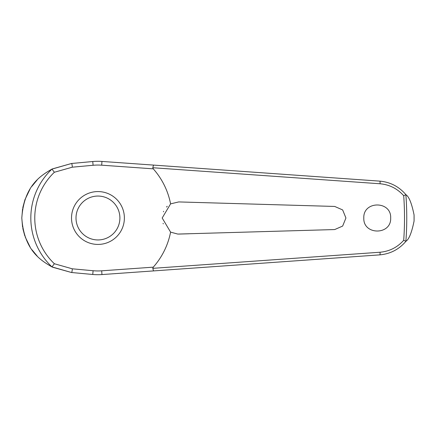 <?xml version="1.0" encoding="UTF-8"?>
<svg xmlns="http://www.w3.org/2000/svg" width="436" height="436" viewBox="0 0 436 436"><rect width="100%" height="100%" fill="white"/><g stroke="black" fill="none" stroke-linecap="round" stroke-linejoin="round"><path stroke-width="0.65" d="M153.526 270.914L379.854 254.864C390.373 253.899 399.071 249.365 405.96 241.266L405.878 241.293A308.808 308.808 0 0 0 405.878 194.707L405.96 194.734C399.071 186.635 390.373 182.101 379.854 181.136L101.959 161.434A56.707 56.707 0 0 0 92.754 161.527L71.531 163.484L51.96 169.103A67.128 67.128 0 0 0 51.96 266.897L71.531 272.516L92.754 274.473A56.707 56.707 0 0 0 101.959 274.566L153.526 270.914L152.78 268.271M152.78 167.729L380.045 183.769C389.462 184.624 397.349 188.603 403.703 195.704A306.562 306.562 0 0 1 403.703 240.301L405.878 241.293M153.526 165.086L152.785 167.658L153.265 168.841A74 74 0 0 1 170.59 203.868L178.733 201.928L334.712 206.446L342.652 209.934L345.933 218L342.652 226.066L334.712 229.554L177.801 234.072L170.59 232.132L162.187 218L170.59 203.868M405.96 194.734C409.028 196.674 411.731 203.421 414.075 214.964L414.075 221.036C411.731 232.579 409.028 239.326 405.96 241.266M363.804 218C363.052 200.647 391.435 200.647 390.678 218C391.435 235.353 363.052 235.353 363.804 218M167.255 206.277L166.503 207.04M163.647 211.302L163.429 211.803M189.06 202.222L178.733 201.928M51.96 169.103L54.369 172.258L72.294 167.19A2.687 0.463 -95.3 0 0 72.234 166.116A2.687 0.463 -95.3 0 0 71.531 163.484L52.2 168.966M37.114 180.019L31.823 186.423M29.959 189.246L24.972 199.628M24.901 199.841L22.786 207.656M22.579 208.811L21.8 218L22.574 227.178M163.086 223.297L163.287 223.853M72.294 167.19L93.097 165.277A52.947 52.947 0 0 1 101.697 165.184L153.265 168.841M405.878 194.707L403.703 195.699M97.953 244.427A26.427 26.427 0 0 0 124.38 218A26.427 26.427 0 0 0 97.953 191.573A26.427 26.427 0 0 0 71.52 218A26.427 26.427 0 0 0 97.953 244.427A26.427 26.427 0 0 1 71.52 218A26.427 26.427 0 0 1 97.953 191.573M51.96 266.897L54.369 263.742A63.182 63.182 0 0 1 54.369 172.258M403.703 240.296C397.349 247.397 389.462 251.376 380.045 252.231L152.785 268.342L153.265 267.159L101.697 270.816L101.959 274.566M101.697 270.816A52.947 52.947 0 0 1 93.097 270.723L72.294 268.81L54.369 263.742M170.59 232.132A74 74 0 0 1 153.265 267.159M178.733 234.072L189.06 233.778M22.803 228.42L24.776 235.805M25.163 236.895L30.062 246.918M31.921 249.714L37.136 256.003M52.505 267.186L71.531 272.516A2.687 0.463 95.3 0 0 72.234 269.884A2.687 0.463 95.3 0 0 72.294 268.81M51.873 266.876C41.235 260.592 24.078 250.771 21.8 218C24.078 185.229 41.235 175.408 51.873 169.124M93.097 270.723L92.754 274.473M101.697 165.184L101.959 161.434M93.097 165.277L92.754 161.527M414.075 214.964A316.138 316.138 0 0 1 414.091 218A316.138 316.138 0 0 1 414.075 221.036M119.9 218A21.947 21.947 0 0 0 97.953 196.053A21.947 21.947 0 0 0 76 218A21.947 21.947 0 0 0 97.953 239.947A21.947 21.947 0 0 0 119.9 218M379.854 181.136A2.687 0.376 94.1 0 1 380.045 183.769M379.854 254.864A2.687 0.376 -94.1 0 0 380.045 252.231"/></g></svg>
